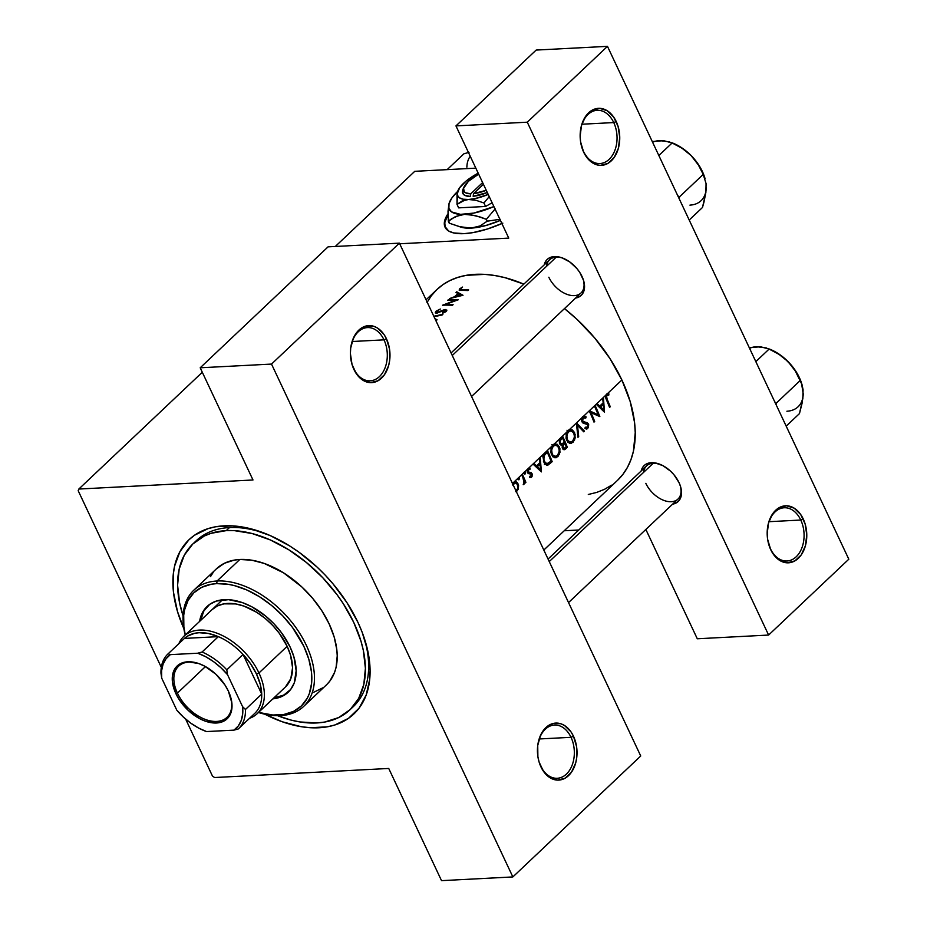 <?xml version="1.0" encoding="UTF-8"?>
<svg xmlns="http://www.w3.org/2000/svg" width="927" height="927" viewBox="0 0 927 927"><rect width="100%" height="100%" fill="white"/><g stroke="black" fill="none" stroke-linecap="round" stroke-linejoin="round"><path stroke-width="1.39" d="M770.43 548.726A26.651 18.459 87 0 0 796.166 556.814A26.651 18.459 87 0 0 800.777 520.035L803.234 518.935A28.552 19.78 -93 0 1 798.286 558.344A28.552 19.78 -93 0 1 770.719 549.688L770.43 548.726A26.651 18.459 -93 0 1 768.367 543.002A26.651 18.459 87 0 0 770.43 548.726L767.626 539.317L767.174 533.732L768.541 522.863L772.712 513.732L779.051 507.729L786.594 505.783L794.207 508.17L800.708 514.543L805.123 523.917L806.768 534.879L805.412 545.76L801.241 554.891L794.902 560.881L787.347 562.84L779.746 560.453L773.234 554.079L770.719 549.688A28.552 19.78 -93 0 1 768.437 543.28A28.552 19.78 -93 0 1 767.602 527.312A28.552 19.78 -93 0 1 783.048 506.142A28.552 19.78 -93 0 1 803.234 518.935L800.777 520.035A26.651 18.459 -93 0 1 802.295 546.745A26.651 18.459 -93 0 1 786.988 560.997A26.651 18.459 -93 0 1 770.43 548.726M583.396 151.263A26.651 18.459 87 0 0 609.132 159.351A26.651 18.459 87 0 0 613.744 122.573L616.2 121.472A28.552 19.78 -93 0 1 611.252 160.881A28.552 19.78 -93 0 1 583.686 152.213L583.396 151.263A26.651 18.459 -93 0 1 581.333 145.539A26.651 18.459 87 0 0 583.396 151.263L580.592 141.843L580.14 136.269L581.507 125.4L585.679 116.269L592.017 110.267L599.56 108.32L607.173 110.707L613.674 117.08L618.089 126.454L619.746 137.416L618.379 148.285L614.207 157.416L607.869 163.419L600.314 165.377L596.443 164.716L589.248 160.244L583.686 152.213A28.552 19.78 -93 0 1 581.403 145.817A28.552 19.78 -93 0 1 580.569 129.85A28.552 19.78 -93 0 1 596.015 108.679A28.552 19.78 -93 0 1 616.2 121.472L613.744 122.573A26.651 18.459 -93 0 1 615.261 149.282A26.651 18.459 -93 0 1 599.954 163.534A26.651 18.459 -93 0 1 583.396 151.263M769.028 521.692L800.777 520.035L769.028 521.692M581.994 124.218L613.744 122.573L581.994 124.218M538.622 760.302A26.651 18.459 87 0 0 540.684 766.015L540.974 766.965A28.552 19.78 -93 0 1 538.691 760.569A28.552 19.78 -93 0 1 537.857 744.59A28.552 19.78 -93 0 1 553.303 723.431A28.552 19.78 -93 0 1 573.477 736.223L576.571 746.594L576.721 757.718L575.667 763.037L571.495 772.168L565.146 778.17L557.602 780.117L550.001 777.73L546.536 774.995L543.489 771.357L539.074 761.982L537.88 756.594L537.73 745.47L540.557 735.273L542.967 731.021L545.91 727.556L553.002 723.5L560.719 723.72L564.462 725.459L570.962 731.832L573.477 736.223L571.032 737.313A26.651 18.459 87 0 0 552.283 725.354A26.651 18.459 87 0 0 537.811 744.868A26.651 18.459 -93 0 1 554.473 725.053A26.651 18.459 -93 0 1 571.032 737.313L539.271 738.97L571.032 737.313A26.651 18.459 -93 0 1 572.55 764.033A26.651 18.459 -93 0 1 557.243 778.274A26.651 18.459 -93 0 1 540.684 766.015A26.651 18.459 87 0 0 566.409 774.103A26.651 18.459 87 0 0 571.032 737.313L573.477 736.223A28.552 19.78 -93 0 1 568.541 775.632A28.552 19.78 -93 0 1 540.974 766.965L540.684 766.015A26.651 18.459 -93 0 1 538.61 760.291M351.588 362.839A26.651 18.459 87 0 0 353.65 368.552L353.94 369.502A28.552 19.78 -93 0 1 351.657 363.106A28.552 19.78 -93 0 1 350.823 347.127A28.552 19.78 -93 0 1 366.269 325.956A28.552 19.78 -93 0 1 386.443 338.761L389.537 349.12L389.688 360.255L388.633 365.574L384.462 374.705L378.112 380.707L370.568 382.654L362.967 380.267L359.502 377.532L356.455 373.894L352.04 364.52L350.394 353.558L350.707 347.996L353.523 337.799L355.933 333.546L358.876 330.093L365.968 326.037L373.685 326.258L377.428 327.996L383.929 334.357L386.443 338.761L383.998 339.85A26.651 18.459 87 0 0 365.25 327.891A26.651 18.459 87 0 0 350.777 347.405A26.651 18.459 -93 0 1 367.44 327.59A26.651 18.459 -93 0 1 383.998 339.85L352.248 341.507L383.998 339.85A26.651 18.459 -93 0 1 385.516 366.571A26.651 18.459 -93 0 1 370.209 380.812A26.651 18.459 -93 0 1 353.65 368.552A26.651 18.459 87 0 0 379.375 376.64A26.651 18.459 87 0 0 383.998 339.85L386.443 338.761A28.552 19.78 -93 0 1 381.507 378.17A28.552 19.78 -93 0 1 353.94 369.502L353.65 368.552A26.651 18.459 -93 0 1 351.576 362.828M548.83 277.243A22.839 14.195 -133.4 0 0 572.654 295.609A22.839 14.195 -133.4 0 0 583.21 279.351A22.839 14.195 46.6 0 1 580.986 292.978A22.839 14.195 46.6 0 1 548.83 277.243M582.029 276.478A24.751 15.377 46.6 0 1 583.419 279.977A24.751 15.377 46.6 0 1 575.597 298.065L580.082 296.304L582.26 294.218L584.473 288.216L583.604 280.557L579.781 272.434L576.918 268.575L569.873 262.017L561.971 257.799L558.066 256.791L551.113 257.15L548.32 258.517L546.142 260.603L544.207 264.879A24.751 15.377 46.6 0 1 562.701 258.077A24.751 15.377 46.6 0 1 582.029 276.478M645.818 483.349A22.839 14.195 -133.4 0 0 669.63 501.704A22.839 14.195 -133.4 0 0 680.198 485.458A22.839 14.195 46.6 0 1 677.973 499.085L568.541 602.573M679.016 482.585A24.751 15.377 46.6 0 1 680.406 486.084A24.751 15.377 46.6 0 1 672.585 504.172L677.069 502.411L679.248 500.325L681.461 494.311L680.592 486.663L679.016 482.585L673.906 474.682L670.569 471.159L662.944 465.667L655.053 462.897L648.089 463.257L645.308 464.624L643.129 466.71L641.194 470.974A24.751 15.377 46.6 0 1 659.688 464.184A24.751 15.377 46.6 0 1 679.016 482.585M351.565 708.205A114.218 70.973 -133.4 0 0 364.021 637.405A114.218 70.973 46.6 0 1 353.233 706.71A114.218 70.973 46.6 0 1 351.565 708.205M357.903 622.295A119.931 74.519 46.6 0 1 364.635 639.259A119.931 74.519 46.6 0 1 264.821 714.196L282.329 721.797L301.24 726.698L310.313 727.718L327.243 726.838L334.948 724.949L348.459 718.355L359.004 708.24L366.188 695.007L369.734 679.143L370.093 670.418L367.973 651.797L362.144 632.214L357.903 622.295L346.965 602.677L333.141 583.998L325.296 575.227L316.941 566.953L298.992 552.214L289.583 545.887L270.325 535.621L251.113 528.865L232.677 525.864L215.748 526.745L208.042 528.645L194.531 535.227L188.865 539.862L179.954 551.6L174.566 566.212L173.256 574.439L173.488 592.307L177.486 611.507L183.847 628.587A119.931 74.519 46.6 0 1 264.23 533.106A119.931 74.519 46.6 0 1 357.903 622.295M617.753 480.116L623.095 474.114L627.509 467.266L630.963 459.618L633.419 451.252L635.238 432.689L634.589 422.677L630.221 401.646L621.878 379.977A131.356 81.622 -133.4 0 0 564.473 308.598L577.023 319.375L594.763 338.042L609.908 358.506L621.878 379.977L607.417 393.662L621.878 379.977A131.356 81.622 -133.4 0 1 617.509 480.348L543.813 550.047M426.988 302.55L431.403 295.701L436.744 289.711L442.955 284.624L449.989 280.522L457.753 277.416L466.188 275.342L484.74 274.369L494.67 275.493L504.925 277.66L523.836 284.137A131.356 81.622 -133.4 0 0 436.988 289.479L426.061 299.803M606.884 393.859L608.842 393.766L608.842 395.006L606.525 395.991L607.162 399.282A131.356 81.622 46.6 0 1 610.244 406.768L609.56 407.405A131.356 81.622 -133.4 0 0 606.432 399.804L605.458 396.466L606.884 393.859M603.407 397.451L605.679 395.308L603.407 397.451L604.508 412.191L596.212 404.253L603.407 397.451L596.953 403.558L599.723 406.096L603.153 402.839L602.666 398.158L603.153 402.839L599.723 406.096L596.953 403.558L595.053 405.366L596.212 404.253L604.508 412.191L603.407 397.451M594.369 406.003L595.053 405.366A131.356 81.622 46.6 0 1 599.839 416.605L590.997 412.631A131.356 81.622 46.6 0 1 594.682 421.484L593.998 422.121A131.356 81.622 -133.4 0 0 589.213 410.881L594.369 406.003L589.363 410.731L598.216 414.832A131.356 81.622 -133.4 0 0 594.369 406.003A131.356 81.622 46.6 0 1 598.216 414.832L589.363 410.731L583.743 416.049L589.213 410.881A131.356 81.622 46.6 0 1 593.998 422.121L594.682 421.484A131.356 81.622 -133.4 0 0 590.997 412.631L599.839 416.605A131.356 81.622 -133.4 0 0 595.053 405.366L594.369 406.003M583.465 416.13L586.131 416.907L585.748 418.089L584.497 417.44L582.967 418.077L582.759 421.379L587.394 422.793L588.691 424.67L588.309 427.66L586.64 429.05L584.914 428.506L585.25 427.231L587.509 427.057L587.764 424.601L583.431 423.268L581.611 420.777L581.889 417.81L583.465 416.13M576.467 422.932L581.889 417.81L576.467 422.932L584.473 431.136L583.743 431.831L577.521 425.354L578.68 436.605L577.961 437.301L576.467 422.932L569.387 429.63L576.374 423.025L577.961 437.301L578.68 436.605L577.521 425.354L583.743 431.831L584.473 431.136L576.467 422.932M568.645 430.012L572.341 429.908L575.134 434.381L574.624 439.931L571.345 443.384L567.88 442.249L566.026 438.239L566.42 432.955L568.645 430.012M564.3 449.722L565.876 448.726L562.724 448.888L565.876 448.726L567.359 447.324L565.586 447.417L567.359 447.324A131.356 81.622 -133.4 0 0 562.562 436.084L566.826 432.052L562.562 436.084A131.356 81.622 46.6 0 1 567.359 447.324L564.972 449.444L563.5 449.595L562.237 447.845L562.26 444.995L560.731 444.937L559.549 443.5L559.41 439.699L562.562 436.084L554.219 443.975L560.511 438.019L559.213 440.429L559.549 443.5L560.731 444.937L562.26 444.995L562.898 449.108M553.477 444.357L557.173 444.253L559.954 448.738L559.456 454.288L556.177 457.729L552.712 456.594L550.858 452.585L551.241 447.312L553.477 444.357M547.393 450.429L551.646 446.408L547.393 450.429A131.356 81.622 46.6 0 1 552.179 461.681L547.428 465.134L545.516 464.508L543.628 461.797L543.141 455.412L547.393 450.429L540.198 457.243L545.041 452.654L542.851 456.663L544.45 463.338L546.768 465.099L548.089 464.995L552.179 461.681A131.356 81.622 -133.4 0 0 547.393 450.429M539.456 457.938L540.198 457.243L541.391 471.889L533.002 464.045L539.456 457.938L533.743 463.349L536.501 465.887L539.943 462.631L539.456 457.938L539.943 462.631L536.501 465.887L533.743 463.349L528.633 468.17L533.002 464.045L541.391 471.889L540.198 457.243L539.456 457.938M528.274 468.355L530.047 468.228L529.943 469.421L528.123 470.024L528.181 472.04L531.101 472.619L532.156 473.952L532.052 476.548L531.101 477.509L529.665 477.393L529.827 476.246L531.391 475.864L531.31 474.23L528.239 473.546L527.266 472.144L527.162 470.059L528.274 468.355M524.636 471.959L527.417 469.317L524.636 471.959L525.099 473.998L524.033 473.662L524.23 472.133L522.295 474.16L523.952 472.596L524.033 473.662L525.099 473.998L525.296 472.469L523.975 472.538L525.296 472.469L524.636 471.959M523.871 483.002L523.21 484.717L524.334 483.871L524.717 481.808A131.356 81.622 46.6 0 1 525.215 483.013L525.899 482.376L524.972 482.422L525.899 482.376A131.356 81.622 -133.4 0 0 522.295 474.16L521.623 474.809L522.295 474.16A131.356 81.622 46.6 0 1 525.899 482.376L525.215 483.013A131.356 81.622 -133.4 0 0 524.717 481.808L524.3 483.94L523.21 484.717L524.137 481.623L522.886 477.567A131.356 81.622 -133.4 0 0 521.623 474.809L518.599 477.66L521.623 474.809A131.356 81.622 46.6 0 1 522.886 477.567L524.033 482.561M514.195 481.82L517.926 478.297L514.195 481.82L517.382 482.735L518.61 485.69L518.077 489.514L515.76 491.692L518.077 489.514L518.61 485.69L516.409 481.936L513.326 482.434L515.064 481.6M513.129 482.643L512.596 483.338L513.129 482.643M454.508 296.733L457.95 293.488L456.003 292.492L456.744 291.796L463.013 295.273L449.549 298.598L454.508 296.733L449.549 298.598L463.013 295.273L456.744 291.796L457.405 293.199L456.744 291.796L456.003 292.492L457.95 293.488L454.508 296.733M436.617 313.21L435.226 312.886L435.702 311.472L440.325 309.015L436.895 311.229L436.733 312.561L444.323 309.699L446.895 310.116L445.887 311.692L443.013 313.059L442.492 312.608L445.597 310.881L444.914 310.151L436.617 313.21M437.092 319.78L436.362 320.475L437.092 319.78L434.948 318.679L437.092 319.78M442.156 314.995L434.01 316.698L442.156 314.995M433.79 316.234L442.874 314.311L433.79 316.234M459.41 289.062L462.561 287.057L460.244 289.375L462.028 289.757A131.356 81.622 46.6 0 1 468.656 289.931L467.973 290.58A131.356 81.622 -133.4 0 0 461.252 290.406L459.189 290.232L459.41 289.062M447.695 300.348L448.378 299.699A131.356 81.622 46.6 0 1 458.251 299.78L445.284 304.496A131.356 81.622 46.6 0 1 453.094 304.647L452.411 305.296A131.356 81.622 -133.4 0 0 442.538 305.226L455.4 300.302A131.356 81.622 -133.4 0 0 447.695 300.348A131.356 81.622 46.6 0 1 455.4 300.302L442.538 305.226A131.356 81.622 46.6 0 1 452.411 305.296L453.094 304.647A131.356 81.622 -133.4 0 0 445.284 304.496L458.251 299.78A131.356 81.622 -133.4 0 0 448.378 299.699L448.656 300.302L448.378 299.699L447.695 300.348M512.26 483.998L513.801 483.442L512.504 483.512M517.88 478.564L517.996 479.363L517.88 478.564M519.398 478.795L519.271 478.17L519.398 478.795M519.201 478.065L517.95 478.239L519.201 478.065M564.207 530.765L578.784 530.001L564.207 530.765M202.306 372.26L78.818 489.05L252.99 479.977L200.197 367.787L271.518 364.079L512.851 876.93L640.731 755.992L399.398 243.141L271.518 364.079L512.851 876.93L441.53 880.65L388.737 768.46L214.566 777.533L388.737 768.46L441.53 880.65L512.851 876.93L640.731 755.992L399.398 243.141L328.077 246.849L399.398 243.141L271.518 364.079L200.197 367.787L328.077 246.849L200.197 367.787L252.99 479.977L78.818 489.05L202.306 372.26M848.808 559.213L607.475 46.35L527.278 122.19L768.61 635.053L848.808 559.213L768.61 635.053L697.289 638.773L645.852 529.456L697.289 638.773L768.61 635.053L527.278 122.19L607.475 46.35L848.808 559.213M475.829 168.146L414.763 171.321L335.307 246.478L414.763 171.321L475.829 168.146M399.699 243.778L508.749 238.1L455.957 125.91L527.278 122.19L455.957 125.91L508.749 238.1L399.699 243.778M502.84 223.117L487.451 228.992L472.874 232.631L464.218 233.639L453.674 232.932L448.668 231.02L444.647 226.142L445.122 219.27L447.996 213.755A57.115 20.927 154.8 0 0 445.053 227.208A57.115 20.927 154.8 0 0 501.901 223.534M588.309 494.473L596.745 492.411L604.52 489.305L611.542 485.192M536.154 50.07L607.475 46.35L536.154 50.07L455.957 125.91L536.154 50.07M448.008 214.832A57.115 20.927 -25.2 0 0 445.215 227.521L444.763 222.399L448.216 214.508M548.054 559.062L646.571 465.887A22.839 14.195 46.6 0 1 660.302 464.427A22.839 14.195 -133.4 0 0 643.57 472.376M451.078 352.955L549.584 259.78A22.839 14.195 46.6 0 1 563.315 258.32A22.839 14.195 -133.4 0 0 546.582 266.269M78.192 490.719L161.31 667.359L78.192 490.719L78.818 489.05L78.192 490.719M185.678 719.143L212.434 776.003L185.678 719.143M214.566 777.533L212.434 776.003L214.566 777.533M193.013 543.801A114.218 70.973 46.6 0 1 226.246 530.626L211.055 533.315L204.311 536.015L192.793 544.01L184.311 555.18L179.178 569.097L177.59 585.238L179.618 602.979L183.071 615.771A114.218 70.973 46.6 0 1 193.013 543.801L196.257 540.731A114.218 70.973 46.6 0 1 266.049 533.825A114.218 70.973 -133.4 0 0 194.67 542.307M516.026 490.986L517.057 490.939L516.026 490.986M517.127 483.998L518.123 483.94L517.127 483.998M516.64 489.919L517.382 488.877L516.64 489.919M513.013 484.589L515.783 482.886L517.44 484.578L517.637 488.216L517.683 485.25L516.269 483.129L514.253 483.094L512.816 485.122M512.886 482.932L515.783 482.886M518.286 479.746L519.062 479.711L518.286 479.746M524.311 474.045L525.099 473.998L524.311 474.045M524.52 474.149L525.099 473.998M529.665 477.393L531.553 477.22L529.665 477.324L531.553 477.22L532.318 474.647L531.275 472.712L528.077 471.843L528.448 469.595L529.943 469.421L530.047 468.228L528.633 468.17L527.417 469.317L527.417 472.527L528.239 473.546L530.904 473.859L531.519 475.389L529.827 476.246L529.665 477.393M531.148 476.211L530.487 476.443M529.491 473.778L530.904 473.859M530.047 468.228L528.633 468.17M528.448 469.595L529.943 469.421M527.185 471.889L528.077 471.843L527.185 471.889M527.405 472.503L528.61 472.446L527.405 472.503M530.07 472.48L528.61 472.446M527.614 472.909L531.275 472.712L527.614 472.909M530.789 473.801L532.063 473.743L530.789 473.801M535.088 465.957L536.501 465.887L535.088 465.957M540.487 469.734L537.359 466.698L535.957 466.768L537.359 466.698L540.07 464.137L538.251 464.23L540.07 464.137L540.487 469.734L539.12 469.804L540.487 469.734L540.07 464.137L537.359 466.698L540.487 469.734M550.418 461.773L552.179 461.681L550.418 461.773M548.657 463.233L550.65 463.129L548.657 463.233M546.617 465.076L548.089 464.995L546.617 465.076M547.289 465.145L548.089 464.995M548.066 463.558L551.055 461.159A131.356 81.622 -133.4 0 0 547.243 452.225A131.356 81.622 46.6 0 1 551.055 461.159L546.942 463.743L543.396 461.194L544.311 461.148L543.662 458.251L544.334 455.389L543.129 455.447L544.334 455.389L546.374 453.048L544.555 453.141L547.243 452.225L545.389 452.318L547.243 452.225L544.184 455.702L543.848 459.769L545.435 462.955L548.066 463.558L546.942 463.743M544.404 464.462L545.655 463.384M557.88 456.675L560.012 452.272L559.421 446.988L558.448 447.034L559.421 446.988L557.173 444.253L554.219 443.975L551.646 446.408L550.951 448.286L551.472 454.578L554.358 457.695L557.88 456.675L553.048 456.93L557.88 456.675M554.358 457.695L556.177 457.729M555.702 443.79L554.219 443.975M554.752 445.192L552.249 447.567L551.542 451.368L552.608 454.833L555.273 456.501L557.405 455.551L554.728 456.455L551.241 453.987L552.144 453.94L551.623 449.595L553.349 446.038L551.82 446.119L556.281 445.192L558.738 447.637L559.271 451.368L557.405 455.551L558.911 453.025L559.282 449.722L557.695 446.026L554.752 445.192L556.281 445.192M556.119 456.351L554.728 456.455M552.701 445.284L551.843 444.624M560.997 445.053L562.26 444.995L560.997 445.053M560.731 444.937L562.26 444.995M562.492 448.494L564.045 448.413L562.84 446.397L564.763 443.21A131.356 81.622 46.6 0 1 566.223 446.814L564.45 448.309M562.886 446.988L562.168 447.602L564.103 448.401L566.223 446.814A131.356 81.622 -133.4 0 0 564.763 443.21L562.226 443.743L564.311 443.639L562.886 446.999M562.353 443.685L564.276 442.052L562.353 443.685L559.329 442.909L560.232 442.851L560.198 440.452L561.449 438.795L559.804 438.877L562.422 437.88A131.356 81.622 46.6 0 1 564.276 442.052A131.356 81.622 -133.4 0 0 562.422 437.88L560.035 441.032L560.522 443.349L562.353 443.685L561.194 443.836M573.06 442.33L575.192 437.915L574.589 432.631L573.616 432.689L574.589 432.631L572.341 429.908L569.387 429.63L566.119 433.94L566.64 440.232L569.537 443.349L573.06 442.33L568.216 442.585L573.06 442.33M569.537 443.349L571.345 443.384M570.87 429.433L569.387 429.63M569.931 430.835L567.417 433.222L566.71 437.011L567.788 440.487L570.453 442.156L572.585 441.206L569.908 442.109L566.409 439.641L567.324 439.595L566.791 435.25L568.529 431.692L566.988 431.773L571.449 430.846L573.917 433.28L574.45 437.023L572.585 441.206L574.091 438.668L574.45 435.366L572.874 431.669L569.931 430.835L571.449 430.846M571.287 442.005L569.908 442.109M567.869 430.928L567.011 430.267M583.176 431.206L584.473 431.136L583.176 431.206M576.71 425.4L577.521 425.354L576.71 425.4M577.903 436.652L578.68 436.605L577.903 436.652M588.518 424.102L587.428 424.16L588.518 424.102L587.394 422.793L582.99 423.025L587.394 422.793L582.075 422.005L583.373 421.947L581.704 421.148L582.608 421.101L583.222 417.787L581.866 417.857L585.748 418.089L586.131 416.907L582.272 417.104L586.131 416.907L584.983 416.188L582.689 416.64L581.519 419.757L582.62 422.724L587.857 424.798L587.683 426.802L586.756 427.614L585.25 427.231L584.914 428.506L587 428.946L588.321 427.625M584.983 416.188L583.743 416.049M583.222 417.787L584.497 417.44M585.134 428.633L587.672 428.506L585.134 428.633M586.281 429.062L587 428.946M586.756 427.614L586.165 427.625M590.047 412.677L590.997 412.631L590.047 412.677M593.778 421.53L594.682 421.484L593.778 421.53M595.98 414.948L598.216 414.832L595.98 414.948M598.309 406.165L599.723 406.096L598.309 406.165M603.709 409.943L600.58 406.907L599.178 406.976L600.58 406.907L603.292 404.346L601.472 404.439L603.292 404.346L603.709 409.943L602.33 410.012L603.709 409.943L603.292 404.346L600.58 406.907L603.709 409.943M468.656 289.931A131.356 81.622 -133.4 0 0 462.028 289.757L462.33 290.394L460.522 289.699L460.58 288.83L462.561 287.057L459.63 288.842L459.189 290.232L461.252 290.406A131.356 81.622 46.6 0 1 467.973 290.58L468.656 289.931M460.36 290.406L459.63 288.842L460.36 290.406M460.522 289.699L460.58 288.83M610.244 406.768A131.356 81.622 -133.4 0 0 607.162 399.282L606.223 399.328L607.162 399.282L606.443 397.324L606.907 395.389L608.842 395.006L608.842 393.766L606.409 394.207L605.621 397.66L606.432 399.804A131.356 81.622 46.6 0 1 609.56 407.405L610.244 406.768L609.34 406.814L610.244 406.768M608.842 393.766L607.417 393.662M607.475 395.076L608.842 395.006M605.632 395.458L606.907 395.389L605.632 395.458M435.597 320.07L436.362 320.475M436.304 312.179L437.289 313.106L436.304 312.179L436.895 311.229L440.325 309.015L435.91 311.287L436.304 312.132L435.91 311.287L435.226 312.874M445.748 309.514L446.501 311.113L445.748 309.514L444.821 309.583L438.274 312.306M436.35 313.233L445.111 310.151L445.574 311.924L445.273 311.263L442.503 313.21L446.779 310.707M445.574 305.122L445.284 304.496L445.574 305.122M458.262 294.137L457.95 293.488L458.262 294.137M461.009 295.203L455.875 296.397L458.587 293.824L461.24 295.701L458.587 293.824L455.875 296.397L461.009 295.203M580.522 130.116A26.651 18.459 -93 0 1 597.185 110.301A26.651 18.459 -93 0 1 613.744 122.573A26.651 18.459 87 0 0 594.995 110.603A26.651 18.459 87 0 0 580.534 130.116M767.556 527.59A26.651 18.459 -93 0 1 784.219 507.764A26.651 18.459 -93 0 1 800.777 520.035A26.651 18.459 87 0 0 782.029 508.066A26.651 18.459 87 0 0 767.556 527.579M289.398 691.09L283.453 695.215L273.928 697.857A59.015 36.674 -133.4 0 0 288.737 691.693M224.276 599.653A59.015 36.674 46.6 0 1 283.28 635.215A59.015 36.674 46.6 0 1 288.204 692.214A59.015 36.674 46.6 0 1 272.851 698.877L282.364 696.247L290.707 689.421L294.253 682.909L296.165 670.812L293.917 656.861L290.174 647.127L281.553 632.805L274.125 623.964L265.69 616.107L251.831 606.803L242.329 602.596L228.552 599.676L216.431 601.044L209.78 604.288L202.607 612.341L199.595 621.426A59.015 36.674 46.6 0 1 207.103 606.467A59.015 36.674 46.6 0 1 224.276 599.653M216.408 568.842L224.461 563.245L234.322 560.093L239.815 559.479L217.057 580.997A79.954 49.687 46.6 0 1 297.011 629.178A79.954 49.687 46.6 0 1 303.674 706.409A79.954 49.687 46.6 0 1 280.406 715.632A79.954 49.687 46.6 0 1 258.459 712.492A79.954 49.687 -133.4 0 0 280.406 715.632L278.575 715.053A78.053 48.494 46.6 0 1 258.54 712.411L272.909 715.018L283.94 714.45L293.569 711.368L301.426 705.911L307.231 698.274L309.282 693.732L311.588 683.408L311.437 671.785L308.83 659.282L303.882 646.409L292.492 627.463L282.665 615.783L271.507 605.389L259.421 596.687L246.895 590.012L234.392 585.609L228.297 584.323L216.733 583.628L217.057 580.997A79.954 49.687 -133.4 0 0 185.203 635.03A79.954 49.687 46.6 0 1 193.801 590.221A79.954 49.687 46.6 0 1 217.057 580.997L239.815 559.479A79.954 49.687 -133.4 0 0 216.559 568.703L193.801 590.221M185.284 634.96A78.053 48.494 46.6 0 1 216.733 583.628L211.368 584.23L201.738 587.312L193.87 592.77L188.077 600.406L184.566 609.92L183.72 615.273L183.87 626.895L185.284 634.96M226.246 530.626L229.49 527.556L226.246 530.626A114.218 70.973 46.6 0 1 340.452 599.456A114.218 70.973 46.6 0 1 349.977 709.781A114.218 70.973 46.6 0 1 316.744 722.956A114.218 70.973 46.6 0 1 277.579 715.69L290.904 720.059L299.827 721.936L316.744 722.956L324.589 722.075L338.679 717.568L350.197 709.584L358.679 698.402L363.813 684.485L365.4 668.344L363.372 650.603L361.032 641.345L353.79 622.504L343.372 603.825L337.104 594.775L322.735 577.683L306.397 562.48L288.714 549.734L270.383 539.966L252.086 533.523L234.531 530.673L226.246 530.626M212.109 609.584A53.302 33.117 46.6 0 1 227.625 603.442A53.302 33.117 46.6 0 1 280.916 635.563A53.302 33.117 46.6 0 1 285.365 687.046L257.185 713.686A53.302 33.117 46.6 0 1 249.502 718.332A53.302 33.117 -133.4 0 0 258.957 672.967A53.302 33.117 -133.4 0 0 216.408 632.979A53.302 33.117 -133.4 0 0 178.865 643.651A53.302 33.117 46.6 0 1 183.928 636.235A53.302 33.117 46.6 0 1 258.957 672.967L287.138 646.316L290.522 655.111L292.561 667.707L290.823 678.634L285.458 686.953M303.674 706.409L326.431 684.879A79.954 49.687 -133.4 0 0 319.769 607.66A79.954 49.687 -133.4 0 0 239.815 559.479L251.669 560.186L264.276 563.454L283.558 572.851L301.796 586.895L312.596 598.263L321.808 610.719L329.097 623.79L334.172 636.976L336.837 649.781L337.231 655.876L336.119 667.173L334.624 672.272L329.838 681.09L326.582 684.74M322.805 687.834L313.801 692.226M210.464 576.664L213.152 572.492M280.406 715.632A79.954 49.687 -133.4 0 0 306.339 645.319A79.954 49.687 -133.4 0 0 217.057 580.997L216.733 583.628A78.053 48.494 46.6 0 1 303.882 646.409A78.053 48.494 46.6 0 1 278.575 715.053L280.406 715.632M208.077 605.54L203.697 611.31L200.672 620.406A59.015 36.674 -133.4 0 1 207.648 605.957M212.016 609.676L217.381 605.957L223.963 603.848L235.516 603.917L243.928 606.096L256.779 612.353L265.029 618.297L272.654 625.401L279.351 633.373L287.138 646.316L258.957 672.967A53.302 33.117 46.6 0 1 257.185 713.686M447.15 169.641L463.882 153.812L469.016 152.341L463.882 153.812L447.15 169.641M470.244 156.257A38.32 23.812 -133.4 0 0 466.872 167.173M705.03 178.494L704.497 176.848A38.32 23.812 -133.4 0 0 702.342 171.425L706.084 183.639L705.899 192.26L703.929 202.248L702.481 207.486L689.201 220.035L702.481 207.486L705.899 192.26L706.05 183.882M663.292 140.695L652.272 141.553L663.477 140.626L672.121 142.967L658.842 155.527L672.121 142.967L682.063 148.274L691.055 155.493L698.112 164.45L703.234 174.392L679.642 196.709L679.097 198.575L679.642 196.709L703.234 174.392L706.084 183.639L705.876 191.356M679.642 196.709L677.834 195.875L679.642 196.709M704.508 176.906L700.128 167.231L691.055 155.493L683.523 149.038L672.365 142.909M652.585 142.237A38.32 23.812 -133.4 0 1 659.561 140.603L656.084 141.066M691.055 155.493A38.32 23.812 -133.4 0 0 672.423 142.932L682.063 148.274L691.055 155.493L698.112 164.45L703.234 174.392L702.342 171.425A38.32 23.812 -133.4 0 0 691.055 155.493M659.561 140.603L669.688 141.889M689.92 205.122A38.32 23.812 -133.4 0 0 706.235 187.752M760.279 346.802L749.248 347.648L760.464 346.733L769.109 349.073L755.829 361.634L769.109 349.073L779.051 354.381L788.043 361.6L795.088 370.557L800.221 380.499L776.629 402.816L776.084 404.682L776.629 402.816L775.459 403.338L776.629 402.816L774.821 401.982L776.629 402.816L800.221 380.499L801.496 383.152L803.222 393.848L802.087 403.233L799.468 413.593L786.189 426.142L799.468 413.593L802.875 398.367L803.037 389.989M749.572 348.332A38.32 23.812 -133.4 0 1 756.548 346.71L753.072 347.173M802.863 397.463L803.072 389.746L802.006 384.589L795.088 370.557L791.82 365.887L784.381 358.193L776.49 352.503L769.352 349.015M801.496 383.013L797.116 373.338L788.043 361.6A38.32 23.812 -133.4 0 0 769.41 349.039L779.051 354.381L788.043 361.6A38.32 23.812 -133.4 0 1 801.484 382.955L802.006 384.589M786.907 411.229A38.32 23.812 -133.4 0 0 803.222 393.848M756.548 346.71L766.675 347.984M177.416 693.095A35.214 21.889 -133.4 0 0 214.392 721.426A35.214 21.889 -133.4 0 0 230.255 695.795A35.214 21.889 46.6 0 1 226.988 717.359A35.214 21.889 46.6 0 1 177.416 693.095L205.446 666.583L177.416 693.095A35.214 21.889 46.6 0 1 178.587 666.189A35.214 21.889 46.6 0 1 200.302 664.126A35.214 21.889 -133.4 0 0 177.416 693.095L175.945 693.755L177.416 693.095M228.332 691.021A36.362 22.596 46.6 0 1 230.371 696.165A36.362 22.596 46.6 0 1 214.288 723.002A36.362 22.596 46.6 0 1 175.945 693.755L172.422 681.936L172.352 676.513L173.43 671.704L175.609 667.695L178.807 664.624L182.897 662.631L187.729 661.774L198.853 663.581L204.716 666.177L215.91 674.242L225.018 685.076L228.332 691.021L231.854 702.84L231.924 708.263L230.846 713.072L228.668 717.081L225.47 720.152L221.379 722.145L216.547 723.002L205.423 721.194L199.56 718.599L188.355 710.534L179.259 699.7L175.945 693.755A36.362 22.596 46.6 0 1 199.931 663.987A36.362 22.596 46.6 0 1 228.332 691.021M218.343 636.64A51.402 31.935 46.6 0 1 243.059 654.45A51.402 31.935 46.6 0 1 256.501 674.056L258.957 672.967L256.501 674.056L250.661 663.917L243.059 654.45L261.715 694.103L260.267 684.311L256.501 674.056A51.402 31.935 46.6 0 1 261.715 694.103A51.402 31.935 46.6 0 1 254.543 713.57A51.402 31.935 -133.4 0 0 254.798 713.338A51.402 31.935 -133.4 0 0 261.715 694.103L245.47 709.468L242.596 706.698L227.509 674.647L226.802 669.827L243.059 654.45L261.715 694.103L245.47 709.468A51.402 31.935 46.6 0 1 238.54 728.703A51.402 31.935 46.6 0 1 238.285 728.946A51.402 31.935 -133.4 0 0 245.47 709.468L242.596 706.698L227.509 674.647L220.858 667.66L213.488 661.611L205.69 656.733L197.752 653.211L170.325 654.636L168.158 653.778L184.415 638.413A51.402 31.935 46.6 0 1 218.343 636.64L208.413 633.477L199.12 632.712L194.867 633.245L187.463 636.119L184.415 638.413L218.343 636.64L202.086 652.017L197.752 653.211L170.325 654.636L166.003 658.796L163.059 664.23L161.599 670.742L161.68 678.077L176.767 710.128L183.419 717.116L190.788 723.164L198.587 728.043L206.524 731.565L233.952 730.14L238.285 728.946L233.952 730.14L238.274 725.98L241.217 720.534L242.677 714.033L242.596 706.698A49.502 30.753 46.6 0 1 233.952 730.14L206.524 731.565A49.502 30.753 46.6 0 1 205.134 731.055A49.502 30.753 46.6 0 1 176.767 710.128L161.68 678.077A49.502 30.753 46.6 0 1 170.325 654.636L168.158 653.778L184.415 638.413L218.343 636.64L202.086 652.017A51.402 31.935 46.6 0 1 226.802 669.827L243.059 654.45A51.402 31.935 -133.4 0 0 218.343 636.64M160.974 673.257L161.68 678.077L160.974 673.257A51.402 31.935 46.6 0 1 167.903 654.022A51.402 31.935 46.6 0 1 168.158 653.778A51.402 31.935 -133.4 0 0 160.974 673.257M226.802 669.827A51.402 31.935 -133.4 0 0 202.086 652.017L197.752 653.211A49.502 30.753 46.6 0 1 227.509 674.647L226.802 669.827M205.134 731.055L206.524 731.565M463.685 187.914A26.651 9.768 -25.2 0 0 463.118 189.004A26.651 9.768 -25.2 0 0 470.418 196.443L470.754 193.813L482.619 182.584L470.754 193.813A24.751 9.073 154.8 0 1 464.068 186.906A24.751 9.073 154.8 0 1 478.645 174.114L468.344 181.379L463.581 188.32L464.242 191.715L465.725 192.851L470.754 193.813L470.418 196.443L464.948 195.423L463.326 194.206L462.596 190.545L463.5 188.239M492.121 202.758L485.586 206.466L483.952 202.99L489.224 196.605L483.952 202.99L485.586 206.466L458.656 207.868L457.023 204.392L458.656 207.868L485.586 206.466L492.121 202.758M475.945 174.392L475.933 174.403A32.364 11.866 154.8 0 1 478.193 173.164L466.211 180.985L459.641 187.741L457.023 194.288L457.023 204.392L462.133 201.008L468.506 199.479L475.991 200.29L483.952 202.99L475.991 200.29L468.506 199.479A32.364 11.866 154.8 0 1 457.521 191.819L457.023 204.392L465.145 199.965L475.169 198.575L488.216 194.45A32.364 11.866 154.8 0 1 468.506 199.479L463.094 199.201L459.317 197.752L457.417 195.238L457.521 191.819A32.364 11.866 154.8 0 1 458.019 190.487A32.364 11.866 154.8 0 1 475.945 174.392M449.039 203.534L448.877 208.355L451.565 211.912L460.464 214.357L473.94 213.059L493.917 206.594A45.69 16.744 154.8 0 1 464.531 214.346L475.111 215.504L486.339 219.305L495.203 208.842L486.339 219.305L487.231 221.182L486.339 219.305L480.684 217.15L469.711 214.519L464.531 214.346A45.69 16.744 154.8 0 1 449.039 203.534L448.042 216.072L449.224 223.164L448.332 221.286L451.727 218.656L459.792 215.029L464.531 214.346L455.551 216.512L448.332 221.286L448.019 211.252L449.039 203.534A45.69 16.744 154.8 0 1 449.734 201.657A45.69 16.744 154.8 0 1 457.637 191.449L452.017 197.764L449.039 203.534L450.163 200.869M461.797 227.37L466.953 228.146L475.771 227.439L480.012 225.956L487.231 221.182L500.198 219.259L487.231 221.182L480.012 225.956L471.02 228.123L460.452 226.976L449.224 223.164L461.843 227.382A45.69 16.744 -25.2 0 0 471.02 228.123L458.877 226.559M471.02 228.123A45.69 16.744 -25.2 0 0 500.406 220.371L485.597 225.597L471.02 228.123M458.32 189.931L457.521 191.819M487.312 192.538L473.164 196.292A26.651 9.768 -25.2 0 0 487.312 192.538M483.419 184.276L473.5 193.662L486.258 190.302A24.751 9.073 154.8 0 1 473.5 193.662L473.164 196.292L473.5 193.662L483.419 184.276M556.235 257.15L452.26 355.481L556.235 257.15M653.222 463.257L549.247 561.588L653.222 463.257M584.195 289.942L471.553 396.478M445.354 227.845L445.053 227.208M530.603 476.443L529.792 476.478M530.024 473.732L529.166 473.778M529.178 469.271L527.405 469.363M529.34 472.538L527.463 472.631M547.254 463.755L544.856 463.882M555.343 456.501L552.747 456.629M555.366 445.087L552.48 445.238M561.623 443.894L559.804 443.998M570.522 442.144L567.915 442.283M570.534 430.742L567.648 430.893M584.08 417.405L582.029 417.509M586.501 427.66L585.122 427.729M460.267 289.514L460.684 290.406M608.054 395.006L605.748 395.122M436.339 312.318L436.744 313.199M445.678 310.418L446.165 311.46M353.233 706.71L349.989 709.769M230.139 695.435L230.371 696.165M222.457 599.804L183.928 636.235M184.16 638.645L167.903 654.022M254.798 713.338L238.54 728.703M200.649 664.265L199.931 663.987M464.068 186.906L463.118 189.004"/></g></svg>
